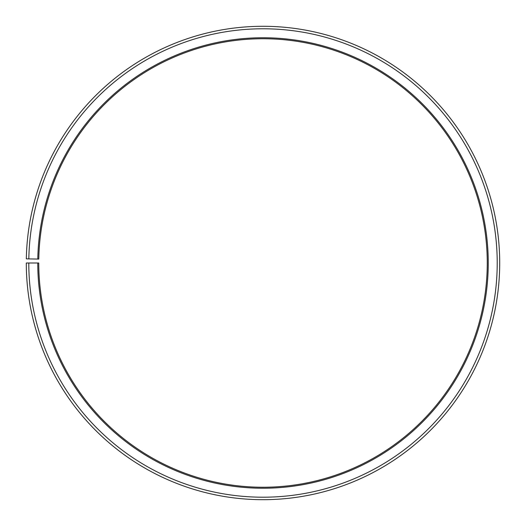 <?xml version="1.0" encoding="UTF-8"?>
<svg xmlns="http://www.w3.org/2000/svg" width="526" height="526" viewBox="0 0 526 526"><rect width="100%" height="100%" fill="white"/><g stroke="black" fill="none" stroke-linecap="round" stroke-linejoin="round"><path stroke-width="0.39" stroke-dasharray="2.63 1.97" d="M37.76 262.993A225.24 225.24 0 0 0 374.492 458.711A225.24 225.24 0 0 0 377.885 69.248A225.24 225.24 0 0 0 37.793 259.062L38.792 259.075A224.247 224.247 0 0 1 377.379 70.103A224.247 224.247 0 0 1 373.999 457.844A224.247 224.247 0 0 1 38.76 262.993L26.3 262.993A236.707 236.707 0 0 0 380.16 468.666A236.707 236.707 0 0 0 383.737 59.392A236.707 236.707 0 0 0 26.333 258.858L28.825 258.904A234.215 234.215 0 0 1 382.461 61.535A234.215 234.215 0 0 1 378.93 466.503A234.215 234.215 0 0 1 28.792 262.993M37.793 259.062L28.825 258.904"/><path stroke-width="0.79" d="M38.792 259.075A224.247 224.247 0 0 1 377.379 70.103A224.247 224.247 0 0 1 373.999 457.844A224.247 224.247 0 0 1 38.76 262.993L37.76 262.993A225.24 225.24 0 0 0 374.492 458.711A225.24 225.24 0 0 0 377.885 69.248A225.24 225.24 0 0 0 37.793 259.062L38.792 259.075M28.792 262.993A234.215 234.215 0 0 0 378.93 466.503A234.215 234.215 0 0 0 382.461 61.535A234.215 234.215 0 0 0 28.825 258.904L26.333 258.858A236.707 236.707 0 0 1 383.737 59.392A236.707 236.707 0 0 1 380.16 468.666A236.707 236.707 0 0 1 26.3 262.993L37.76 262.993M28.825 258.904L37.793 259.062"/></g></svg>
